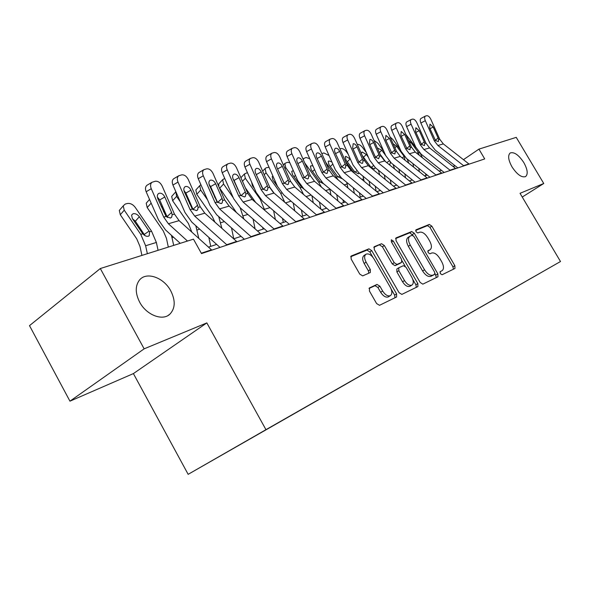 <?xml version="1.0" encoding="UTF-8"?>
<svg xmlns="http://www.w3.org/2000/svg" width="590" height="590" viewBox="0 0 590 590"><rect width="100%" height="100%" fill="white"/><g stroke="black" fill="none" stroke-linecap="round" stroke-linejoin="round"><path stroke-width="0.89" d="M440.288 273.598L442.072 274.756L454.956 268.465L454.853 265.677L431.821 226.118L429.314 224.429L415.987 229.812L416.002 231.745L417.809 232.947L419.556 232.231C422.263 231.656 424.984 233.47 427.728 237.681L429.668 241.015C431.873 245.263 431.983 248.191 429.999 249.806L428.052 250.684L428.119 252.623L429.918 253.803L431.637 253.036C434.306 252.387 437.013 254.172 439.764 258.383L441.704 261.731C443.982 266.149 444.071 269.158 441.969 270.758L440.236 271.599L440.288 273.598M170.761 290.863C163.836 277.521 146.416 271.267 139.469 280.066C135.132 285.862 135.198 293.223 139.653 302.161C146.35 315.023 162.567 321.277 169.854 314.19C175.319 308.4 175.621 300.627 170.761 290.863M523.832 162.604C518.728 154.927 514.185 151.711 510.202 152.972C507.666 155.369 508.263 160.015 512.002 166.896C517.083 174.537 521.604 177.782 525.557 176.617C528.198 174.227 527.622 169.551 523.832 162.604M210.055 461.808L224.996 453.245L210.055 461.808M369.524 287.861L369.436 291.025L376.604 303.555L379.51 305.31L396.583 296.977L396.605 293.872L371.759 250.639L368.927 248.833L351.116 256.053L351.146 259.054L359.745 274.084L362.673 275.891L370.321 272.543L370.314 269.512L366.102 262.159C364.2 258.42 364.163 255.78 365.984 254.224C368.61 253.25 371.272 254.792 373.964 258.848L390.359 287.396C392.372 291.394 392.35 294.152 390.292 295.686C387.733 296.453 385.182 294.897 382.652 291.025L379.886 286.202L377.017 284.432L369.31 288.001M206.832 322.9L144.144 348.838L100.315 268.538L29.5 325.636L69.952 401.171L133.399 373.588L188.151 474.331L265.957 429.675L206.832 322.9L133.399 373.588M522.246 197.045L543.751 183.497L520.033 193.314L560.5 261.518L265.957 429.675M543.751 183.497L516.243 137.359L478.925 149.13L463.445 159.669M100.315 268.538L193.468 239.156L201.507 253.582L484.722 158.924L478.925 149.13M420.176 282.463L422.831 284.151L437.942 276.776L437.876 273.9L414.305 233.271L411.709 231.546L395.964 237.925L396.06 240.72L420.176 282.463M417.89 286.57L401.842 294.403L399.061 292.684L374.296 249.6L374.23 246.709L381.56 243.729L384.326 245.506L394.223 262.683L396.967 264.431L401.62 262.366L401.561 259.467L391.354 241.775L391.288 239.806L393.272 240.993L417.86 283.584L417.89 286.57M505.18 293.223L491.964 300.782L505.18 293.223M188.151 474.331L560.5 261.518M525.152 281.718L498.344 297.028M525.181 281.725L498.321 297.131M144.144 348.838L69.952 401.171M454.816 165.547L453.127 166.476M441.468 170.318L439.174 171.078M427.197 175.024L424.601 175.879M412.292 179.935L409.379 180.901M396.709 185.076L393.456 186.145M380.41 190.445L376.774 191.647M363.337 196.072L359.295 197.407M345.438 201.972L340.946 203.454M326.646 208.167L321.668 209.804M306.889 214.679L301.387 216.493M286.106 221.53L280.029 223.536M264.202 228.75L257.491 230.963M241.089 236.369L233.677 238.81M216.663 244.415L208.484 247.114M454.492 167.56L453.74 166.277M439.934 271.997L440.383 271.732M428.325 250.868L427.75 251.178M453.408 269.217L452.95 266.842L429.948 227.334L427.448 225.645L415.625 230.432M412.956 235.432L409.814 232.785L395.551 238.559M436.394 277.529L435.066 273.576M409.762 236.31L407.992 237.46C406.038 239.127 406.149 242.07 408.339 246.303L422.61 270.972C425.442 275.301 428.215 277.086 430.943 276.334L434.719 274.262L434.668 272.248L413.937 236.487L412.115 235.277L409.895 236.221C407.941 237.881 408.059 240.831 410.249 245.071L424.549 269.77C427.381 274.099 430.162 275.891 432.883 275.147L434.712 274.262L432.868 275.397M373.795 247.365L381.56 243.729M399.814 263.509L395.012 265.677L392.276 263.937L382.394 246.782L379.628 245.005M402.078 260.846L405.183 266.223M412.801 279.424L415.898 284.793L417.86 283.584M404.534 280.575C406.989 284.328 409.423 285.855 411.835 285.147C413.767 283.694 413.745 281.032 411.776 277.167L406.141 267.403L403.442 265.677L398.803 267.757L398.847 270.707L404.534 280.575L402.564 281.799C405.013 285.553 407.447 287.072 409.866 286.356L410.198 286.157M398.663 267.853L396.849 269.003L396.886 271.946L398.847 270.707M402.564 281.799L396.886 271.946M416.334 287.323L415.898 284.793M388.655 296.696L388.286 296.925C385.727 297.692 383.183 296.143 380.653 292.271L377.895 287.455L375.026 285.693L368.993 288.458M365.984 254.224L364.023 255.514C362.201 257.07 362.231 259.718 364.133 263.442L366.102 262.159M368.809 273.214L368.337 270.788L364.133 263.442M372.851 257.211L369.812 251.923L366.98 250.131L350.659 256.739M395.035 297.729L394.614 295.103L391.2 289.166M416.046 147.729L405.809 134.328M422.433 157.773L420.294 153.459M425.892 175.459L425.574 173.733M419.387 171.705L418.76 168.283M413.597 167.066L412.971 163.644M408.45 140.258L410.765 142.271L418.317 152.382L419.166 155.177M463.858 165.893L437.898 145.487L434.321 140.84L425.316 120.684L420.884 123.03C419.955 120.699 419.999 119.165 421.017 118.413L425.434 116.06C424.424 116.805 424.387 118.347 425.316 120.684M457.818 167.914L435.206 150.089L429.859 143.134L420.884 123.03M469.131 164.131L443.326 143.908L439.779 139.306L430.84 119.313C429.586 116.835 428.237 115.633 426.784 115.706L425.434 116.06M435.317 140.25L438.112 138.038L438.613 139.638L438.333 141.63L435.509 140.509L429.668 127.942L429.948 124.151L433.193 127.02L430.007 128.686M438.112 138.038L433.193 127.02M400.241 149.425L392.815 139.439L390.093 137.005M408.848 163.26L407.107 158.953M412.012 180.031L411.945 179.662M405.544 177.804L404.829 173.917M399.659 173.054L398.943 169.175M393.11 143.768L396.561 146.165L404.246 156.498L404.873 159.772M383.707 151.084L377.983 143.348L373.935 140.354M394.607 168.969L393.117 164.477M391.133 184.257L390.315 179.876M385.159 179.397L384.341 175.016M390.337 162.176L389.946 164.345L389.061 164.492M380.203 154.44L385.521 161.638M377.327 147.972L381.767 150.221L385.683 155.517M366.368 152.655L362.511 147.426C360.711 145.221 358.963 144.196 357.252 144.344M379.695 174.942L378.419 170.2M376.132 191.116L375.196 186.175M396.296 188.476L368.33 165.687L364.31 160.222M370.063 186.13L369.134 181.196M375.203 167.59L374.333 169.028L370.712 166.985L362.201 155.465M361.323 153.503L362.098 152.006L366.331 154.455L368.44 157.323M450.295 170.429L423.922 149.543L420.287 144.801L411.097 124.21L406.613 126.599C405.669 124.232 405.728 122.661 406.783 121.887L411.252 119.49C410.205 120.264 410.153 121.835 411.097 124.21M444.182 172.472L421.208 154.233L415.773 147.131L406.613 126.599M455.79 168.593L429.586 147.906L425.973 143.2L416.857 122.786C415.574 120.257 414.18 119.033 412.668 119.114L411.252 119.49M421.349 144.226L424.254 141.91L424.756 143.54L424.461 145.575L421.518 144.454L415.559 131.622L415.884 127.742L419.232 130.663L415.913 132.403M424.254 141.91L419.232 130.663M436.15 175.156L409.342 153.776L405.64 148.923L396.266 127.897L391.731 130.324C390.779 127.912 390.846 126.304 391.937 125.5L396.458 123.059C395.374 123.863 395.307 125.478 396.266 127.897M429.948 177.229L406.606 158.555L401.075 151.291L391.731 130.324M441.88 173.239L415.249 152.065L411.577 147.257L402.277 126.4C400.964 123.819 399.526 122.573 397.948 122.661L396.458 123.059M406.783 148.37L409.799 145.944L410.308 147.611L409.991 149.683L406.93 148.562L400.846 135.457L401.215 131.482L404.674 134.454L401.215 136.283M409.799 145.944L404.674 134.454M421.363 180.097L394.127 158.201L390.359 153.238L380.786 131.74L376.199 134.21C375.225 131.754 375.314 130.11 376.442 129.276L381.015 126.798C379.894 127.632 379.812 129.276 380.786 131.74M415.087 182.192L391.369 163.069L385.735 155.642L376.199 134.21M427.359 178.099L400.293 156.409L396.554 151.49L387.055 130.184C385.72 127.543 384.23 126.275 382.586 126.371L381.015 126.798M391.576 152.692L394.71 150.155L395.226 151.866L394.887 153.975L391.701 152.854L385.484 139.461L385.912 135.39L389.481 138.414L385.875 140.332M394.71 150.155L389.481 138.414M348.144 154.108L346.36 151.674C344.508 149.403 342.694 148.363 340.909 148.547L339.921 148.805M364.141 181.263L362.983 176.152M360.247 197.09L359.435 192.849M353.867 172.818L345.482 161.321M354.339 193.291L353.277 187.745M359.126 172.988L358.314 173.792L354.575 171.72L345.983 160.038L345.246 156.793L345.858 156.387L350.327 159.027M405.913 185.26L378.22 162.818L374.385 157.737L364.605 135.759L359.966 138.267C358.986 135.774 359.081 134.092 360.254 133.215L364.878 130.692C363.713 131.57 363.617 133.252 364.605 135.759M399.555 187.384L375.447 167.781L369.709 160.185L359.966 138.267M412.181 183.166L384.665 160.945L380.86 155.915L371.162 134.129C369.79 131.43 368.249 130.139 366.538 130.25L364.878 130.692M375.69 157.213L378.957 154.558L379.473 156.306L378.655 158.717L375.793 157.338L374.805 155.716L369.436 143.643L369.915 139.469C371.28 139.365 372.511 140.398 373.61 142.551L369.842 144.565M378.957 154.558L373.61 142.551M347.908 187.967L346.773 182.369M343.505 202.613L342.989 199.929M338.181 179.891L325.636 162.221M337.937 200.932L336.728 194.7M341.912 178.608L337.701 176.661L328.955 164.713L328.217 161.409L328.888 160.959L331.875 161.955M321.83 153.629L323.866 152.935L329.036 155.539M330.968 195.098L329.758 188.874M325.99 208.381L325.813 207.466M321.38 187.067L318.711 182.229L304.698 162.87M320.82 209.089L319.456 202.097M323.94 184.014L320.053 181.838L311.144 169.596L310.414 166.24L311.137 165.738L312.973 165.997M303.378 159.875L303.644 158.548L306.048 157.515L309.721 158.644M313.268 202.695L311.896 195.725M303.555 194.479L300.163 187.664L285.752 167.634L284.911 168.504M302.604 216.088L301.401 209.996M304.329 189.331L301.571 187.251L292.493 174.714L291.755 171.306L293.348 170.694M285.752 167.634L284.83 163.445L287.389 162.316L289.793 162.663M294.757 210.814L293.201 202.997M284.69 202.2L280.707 193.365L266.031 172.833L264.231 174.714M273.273 192.377L270.065 187.893M283.318 222.445L282.514 218.433M266.031 172.833L265.109 168.585L266.23 167.767L269.055 167.317M272.912 176.049L272.204 176.624L272.934 180.075L277.536 186.506M275.375 219.51L273.613 210.748M264.77 210.328L260.293 199.354L245.329 178.283L242.483 181.307M255.706 202.481L245.418 187.959M263.074 229.119L262.742 227.475M245.329 178.283L244.4 173.991L247.417 172.612M251.665 182.236L252.409 185.703L254.482 188.623M389.739 190.666L361.589 167.649L357.68 162.449L347.68 139.955L342.989 142.515C342.001 139.978 342.112 138.252 343.328 137.345L348.004 134.778C346.787 135.685 346.684 137.411 347.68 139.955M383.301 192.819L358.786 172.715L352.953 164.934L342.989 142.515M361.589 167.649L368.33 165.687L364.45 160.539L354.546 138.252C353.137 135.494 351.544 134.181 349.759 134.299L348.004 134.778M359.081 161.948L362.474 159.16L363.005 160.945L362.621 163.135L362.12 163.43L359.148 162.029L358.137 160.369L352.65 148.016L353.189 143.739C354.612 143.621 355.888 144.668 357.016 146.881L353.078 148.99M362.474 159.16L357.016 146.881M372.799 196.33L344.162 172.708L340.187 167.376L329.965 144.358L325.223 146.954C324.212 144.373 324.338 142.61 325.606 141.659L330.334 139.048C329.072 140 328.955 141.77 329.965 144.358M366.279 198.513L341.352 177.878L335.408 169.905L325.223 146.954M379.672 194.036L351.234 170.658L347.281 165.377L337.148 142.573C335.71 139.749 334.058 138.407 332.192 138.539L330.334 139.048M341.691 166.904L345.231 163.976L345.762 165.805L345.364 168.032L344.811 168.357L341.721 166.941L335.076 152.603C334.25 150.502 334.36 149.071 335.386 148.319L335.681 148.208C337.17 148.083 338.498 149.145 339.648 151.409L335.533 153.629M345.231 163.976L339.648 151.409M355.033 202.267L325.901 178.01L321.845 172.546L311.395 148.968L306.601 151.615C305.576 148.99 305.723 147.183 307.029 146.187L311.808 143.532C310.502 144.521 310.362 146.335 311.395 148.968M348.432 204.479L323.077 183.291L317.014 175.112L306.601 151.615M362.238 199.863L333.313 175.857L329.286 170.451L318.932 147.094C317.45 144.211 315.731 142.839 313.777 142.987L311.808 143.532M321.845 172.546L323.46 172.088L327.162 169.02L327.693 170.894L327.273 173.158L326.668 173.526L323.46 172.088L316.653 157.405C315.82 155.266 315.938 153.798 317.007 153.017L317.332 152.884C318.895 152.751 320.267 153.835 321.454 156.151L317.14 158.496M327.162 169.02L321.454 156.151M336.374 208.506L306.741 183.571L302.604 177.966L291.903 153.806L287.065 156.498C286.025 153.835 286.187 151.984 287.544 150.944L292.367 148.238C291.018 149.27 290.863 151.129 291.903 153.806M329.692 210.741L303.902 188.97L297.721 180.584L287.065 156.498M343.948 205.976L314.522 181.314L310.414 175.768L299.816 151.837C298.297 148.887 296.519 147.485 294.469 147.648L292.367 148.238M304.359 177.56L308.201 174.316L308.747 176.24L308.305 178.534L307.633 178.947L304.3 177.494L297.323 162.442C296.475 160.266 296.615 158.769 297.721 157.943L298.083 157.796C299.72 157.648 301.143 158.762 302.36 161.129L297.839 163.607M308.201 174.316L302.36 161.129M316.756 215.062L286.607 189.419L282.389 183.667L271.43 158.887L266.54 161.631C265.485 158.924 265.662 157.029 267.071 155.937L271.946 153.179C270.544 154.27 270.375 156.173 271.43 158.887M309.993 217.327L283.753 194.936L277.455 186.329L266.54 161.631M324.721 212.4L294.779 187.045L290.597 181.351L279.741 156.822C278.185 153.791 276.334 152.368 274.18 152.544L271.946 153.179M284.284 183.298L288.296 179.876L288.842 181.845L288.385 184.176L287.647 184.641L284.173 183.166L277.02 167.737C276.164 165.525 276.312 163.983 277.462 163.12L277.868 162.958C279.579 162.796 281.061 163.924 282.315 166.351L277.566 168.976M288.296 179.876L282.315 166.351M238.242 189.928L237.372 188.704M255.072 228.846L253.066 219.023M243.854 219.008L240.174 207.761M233.242 197.724L223.573 184.014L219.687 188.195L219.096 187.222M236.457 212.525L219.687 188.195M223.573 184.014L222.637 179.685L224.746 178.438M218.816 186.588L218.765 183.866L219.495 183.077M296.106 221.965L265.419 195.57L261.119 189.663L249.894 164.234L244.953 167.029C243.891 164.286 244.083 162.339 245.536 161.195L245.669 161.122M289.262 224.252L262.557 201.212L256.141 192.369L244.953 167.029M304.492 219.163L274.026 193.07L269.755 187.229L258.641 162.058C257.041 158.953 255.109 157.501 252.852 157.692L250.462 158.378C249.01 159.529 248.825 161.476 249.894 164.234M263.177 189.331L267.358 185.717L267.912 187.745L267.447 190.105L266.621 190.636L262.993 189.132L255.662 173.305C254.792 171.056 254.954 169.478 256.149 168.563L256.606 168.379C258.405 168.202 259.947 169.359 261.23 171.852L256.296 174.596L262.255 188.092M256.296 174.596L255.876 173.785M267.358 185.717L261.23 171.852M212.843 191.662L211.176 189.287M233.758 238.788L231.501 227.888M221.892 228.345L218.698 216.56M207.555 199.848L200.681 190.039L196.772 194.309L195.843 189.958L196.691 189.029M214.93 222.157L212.26 216.471L196.772 194.309M200.851 184.618L199.737 185.688L200.681 190.039M214.48 196.809L216.154 199.184M274.343 229.237L243.109 202.053L238.721 195.976L227.209 169.868L222.224 172.715C221.147 169.927 221.353 167.936 222.858 166.734L223.035 166.623M267.418 231.553L240.241 207.82L233.684 198.727L222.224 172.715M283.185 226.28L252.173 199.42L247.822 193.409L236.428 167.575C234.776 164.389 232.77 162.899 230.395 163.113L227.821 163.865C226.331 165.067 226.125 167.066 227.209 169.868M240.949 195.688L245.315 191.875L245.875 193.955L245.396 196.33L244.481 196.942L240.698 195.415L233.168 179.168C232.283 176.882 232.46 175.26 233.699 174.308L234.215 174.094C236.111 173.903 237.718 175.083 239.039 177.634L234.053 180.437L240.617 195.327M234.053 180.437L232.976 178.689M245.315 191.875L239.039 177.634M210.719 246.377L208.838 237.401M198.815 238.404L195.806 225.712M180.245 201.684L176.572 196.389L172.641 200.755L171.697 196.396L172.686 195.29M191.794 232.077L188.439 223.536L172.641 200.755M175.827 191.625L176.572 196.389M188.188 200.541L189.641 201.684M185.916 193.218L184.294 191.669M251.362 236.922L219.569 208.89L215.084 202.636L203.277 175.805L198.255 178.711C197.163 175.894 197.392 173.844 198.933 172.575L199.184 172.428M244.363 239.26L216.7 214.79L210.011 205.438L198.255 178.711M260.706 233.795L229.134 206.109L224.694 199.929L213.005 173.394C211.309 170.119 209.214 168.6 206.714 168.836L203.941 169.662C202.407 170.923 202.186 172.973 203.277 175.805M217.599 202.481L222.076 198.365L215.638 183.733L210.608 186.588L217.555 202.37M210.608 186.588L209.089 184.353M222.076 198.365L222.644 200.504L222.157 202.886L221.132 203.594L217.172 202.046L209.443 185.349C208.55 183.033 208.742 181.373 210.025 180.363L210.601 180.12C212.599 179.906 214.273 181.115 215.638 183.733M173.703 245.396L171.454 235.329M151.158 203.137L147.19 207.547L146.217 203.203L147.382 201.883M168.32 247.092L166.446 238.331L163.305 230.992L147.19 207.547M150.022 200.548L151.129 203.093M161.269 206.53L162.825 207.083M227.076 245.034L194.7 216.11L190.128 209.671L178.003 182.081L172.936 185.046C171.838 182.192 172.073 180.097 173.659 178.763L174.006 178.556M219.996 247.402L191.839 222.15L185.009 212.525L172.936 185.046M236.959 241.738L204.811 213.167L200.276 206.81L188.284 179.53C186.536 176.167 184.346 174.611 181.705 174.869L178.711 175.783C177.133 177.125 176.897 179.22 178.003 182.081M193.196 209.826L192.989 209.303L197.539 205.217L190.931 190.179L185.857 193.078L192.989 209.303M185.857 193.078L183.933 190.467M197.539 205.217L198.107 207.422L197.635 209.797L196.47 210.615L192.333 209.052L184.382 191.883C183.483 189.538 183.689 187.834 185.002 186.772L185.673 186.477C187.775 186.248 189.53 187.48 190.931 190.179M158.076 250.322L156.372 242.46L151.571 231.221L135.176 207.289C132.868 204.369 130.294 203.1 127.44 203.484L125.25 204.044L123.236 205.858L124.247 210.173L120.294 214.731L119.305 210.424L120.662 208.845M147.36 253.707L145.627 245.75L140.774 234.385L124.247 210.173M141.932 255.418L139.97 246.414L136.747 238.869L120.294 214.731M149.587 231.796L149.218 235.72L148.252 236.258C146.409 236.59 144.587 235.764 142.802 233.788L132.367 218.632L131.57 215.099L133.141 213.691C135.42 213.366 137.477 214.377 139.336 216.722L149.587 231.796L151.571 231.221M145.029 235.653L135.361 221.22L132.403 218.691M187.48 241.052L168.386 223.75L163.718 217.113L151.261 188.719L146.158 191.743C145.052 188.874 145.302 186.728 146.91 185.312L147.389 185.031M180.252 243.331L165.532 229.945L158.555 220.018L146.158 191.743M211.825 250.138L179.095 220.638L174.463 214.089L162.147 186.02C160.34 182.561 158.046 180.975 155.259 181.255L151.999 182.273C150.391 183.689 150.148 185.835 151.261 188.719M167.331 217.496L167.014 216.641L171.594 212.459L164.802 196.986L159.691 199.944L167.014 216.641M159.691 199.944L157.36 197.008M171.594 212.459L172.169 214.731L171.705 217.083L170.392 218.042L166.055 216.456L157.877 198.793C156.962 196.426 157.183 194.678 158.533 193.55L159.3 193.21C161.527 192.952 163.364 194.213 164.802 196.986M427.912 251.104L429.815 249.894M427.448 225.645L429.314 224.429M429.948 227.334L431.821 226.118M452.95 266.842L454.853 265.677M409.814 232.785L411.709 231.546M412.41 234.503L414.305 233.271M435.944 275.08L437.876 273.9M408.339 246.303L410.249 245.071M422.61 270.972L424.549 269.77M430.943 276.334L432.883 275.147M382.394 246.782L384.326 245.506M392.276 263.937L394.223 262.683M395.012 265.677L396.967 264.431M399.607 263.642L401.554 262.403M391.553 242.129L393.272 240.993M375.026 285.693L377.017 284.432M377.895 287.455L379.886 286.202M380.653 292.271L382.652 291.025M368.337 270.788L370.314 269.512M366.98 250.131L368.927 248.833M369.812 251.923L371.759 250.639M394.614 295.103L396.605 293.872M418.686 152.928L419.505 152.685M410.765 142.271L409.77 143.215M416.828 153.319L418.317 152.382M435.509 140.509L434.321 140.84M439.779 139.306L438.613 139.638M443.326 143.908L437.898 145.487M468.858 163.917L463.593 165.672M396.561 146.165L394.894 147.773M402.1 157.855L404.246 156.498M381.767 150.221L379.363 152.552M386.716 162.597L389.208 161.018M370.137 167.154L370.712 166.985M378.861 174.264L379.525 174.065M366.331 154.455L363.492 157.235M371.029 167.324L373.374 165.827M421.518 144.454L420.287 144.801M425.973 143.2L424.756 143.54M429.586 147.906L423.922 149.543M455.517 168.364L450.023 170.2M406.93 148.562L405.64 148.923M411.577 147.257L410.308 147.611M415.249 152.065L409.342 153.776M441.608 173.01L435.87 174.928M391.701 152.854L390.359 153.238M396.554 151.49L395.226 151.866M400.293 156.409L394.127 158.201M427.079 177.863L421.083 179.862M353.351 172.073L354.575 171.72M361.943 179.456L363.691 178.918M350.217 158.88L347.267 161.793M354.922 172.088L356.832 170.864M375.793 157.338L374.385 157.737M380.86 155.915L379.473 156.306M384.665 160.945L378.22 162.818M411.894 182.93L405.625 185.017M336.425 177.037L337.701 176.661M344.206 184.891L347.149 183.984M332.812 164.064L330.304 166.564M338.092 177.074L339.516 176.152M318.711 182.229L320.053 181.838M325.592 190.592L329.847 189.287M314.558 169.559L312.567 171.565M320.481 182.288L321.38 181.705M300.163 187.664L301.571 187.251M306.048 196.581L311.092 195.039M295.413 175.355L293.997 176.801M280.707 193.365L281.806 193.048M285.486 202.886L291.069 201.175M275.316 181.484L274.527 182.295M264.563 209.295L269.999 207.628M359.148 162.029L357.68 162.449M364.45 160.539L363.005 160.945M396.008 188.232L389.452 190.423M341.721 166.941L340.187 167.376M347.281 165.377L345.762 165.805M351.234 170.658L344.162 172.708M379.377 193.778L372.504 196.072M329.286 170.451L327.693 170.894M333.313 175.857L325.901 178.01M361.935 199.597L354.723 202.009M304.3 177.494L302.604 177.966M310.414 175.768L308.747 176.24M314.522 181.314L306.741 183.571M343.638 205.711L336.064 208.233M284.173 183.166L282.389 183.667M290.597 181.351L288.842 181.845M294.779 187.045L286.607 189.419M324.411 212.127L316.439 214.782M243.205 215.844L247.815 214.436M262.993 189.132L261.119 189.663M269.755 187.229L267.912 187.745M274.026 193.07L265.419 195.57M304.175 218.875L295.789 221.678M220.726 222.732L224.406 221.604M240.698 195.415L238.721 195.976M247.822 193.409L245.875 193.955M252.173 199.42L243.109 202.053M282.861 225.992L274.018 228.942M197.045 229.989L199.678 229.186M190.209 202.99L189.574 203.69M217.172 202.046L215.084 202.636M224.694 199.929L222.644 200.504M229.134 206.109L219.569 208.89M260.382 233.5L251.038 236.612M172.044 237.652L173.512 237.202M164.455 210.8L163.57 211.781M192.333 209.052L190.128 209.671M200.276 206.81L198.107 207.422M204.811 213.167L194.7 216.11M236.619 241.428L226.737 244.725M140.774 234.385L142.802 233.788M145.627 245.75L156.372 242.46M139.336 216.722L135.361 221.22M144.358 234.385L149.13 231.029M166.055 216.456L163.718 217.113M174.463 214.089L172.169 214.731M179.095 220.638L168.386 223.75M211.486 249.813L201.301 253.213M168.032 315.503L169.854 314.19M428.097 251.008L429.999 249.806M399.673 263.605L401.62 262.366M409.866 286.356L411.835 285.147M396.849 269.003L398.715 267.816M388.286 296.925L390.292 295.686M303.644 158.548L303.054 159.153M284.83 163.445L283.355 164.979M265.109 168.585L262.661 171.159M244.4 173.991L240.897 177.723M222.637 179.685L218.765 183.866M267.041 190.452L267.447 190.105M245.536 161.195L250.462 158.378M199.737 185.688L195.843 189.958M244.909 196.758L245.396 196.33M222.858 166.734L227.821 163.865M175.606 192.03L171.697 196.396M221.575 203.41L222.165 202.886M198.933 172.575L203.941 169.662M149.536 199.435L146.217 203.203M196.92 210.438L197.635 209.797M173.659 178.763L178.711 175.783M148.702 236.074L149.218 235.72M123.236 205.858L119.305 210.424M170.834 217.872L171.705 217.083M146.91 185.312L151.999 182.273"/></g></svg>
